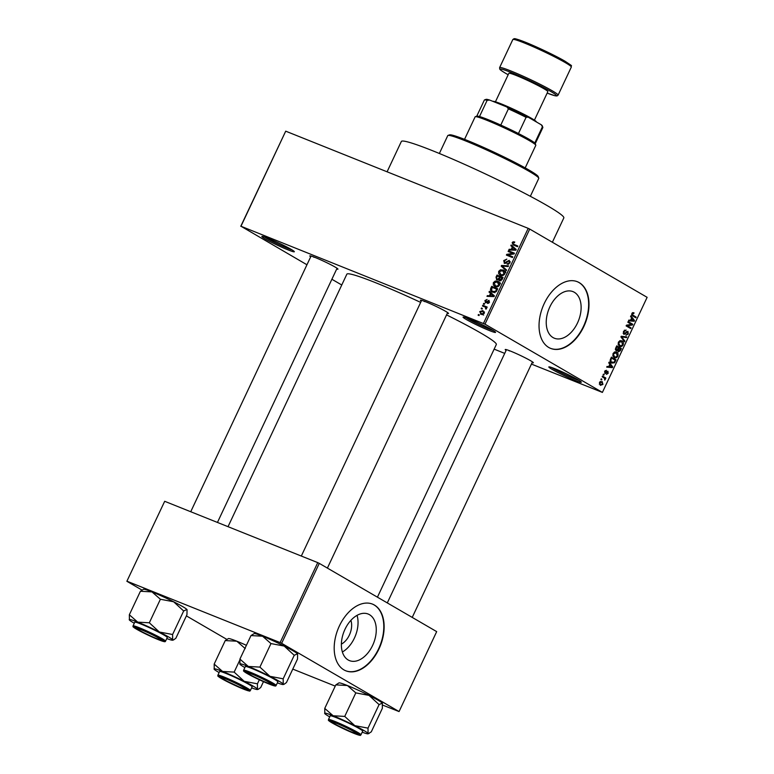 <?xml version="1.0" encoding="UTF-8"?>
<svg xmlns="http://www.w3.org/2000/svg" width="774" height="774" viewBox="0 0 774 774"><rect width="100%" height="100%" fill="white"/><g stroke="black" fill="none" stroke-linecap="round" stroke-linejoin="round"><path stroke-width="1.16" d="M492.206 329.908A17.957 1.287 25.2 0 1 495.554 332.278A17.957 1.287 25.2 0 1 484.824 328.65A17.957 1.287 25.2 0 1 466.412 319.565A17.957 1.287 25.2 0 1 463.142 317.03A17.957 1.287 25.2 0 1 474.907 321.316A17.957 1.287 25.2 0 1 492.206 329.908M465.871 317.659A16.757 1.2 -154.8 0 0 467.777 318.83A16.757 1.2 -154.8 0 0 493.338 330.575M290.995 249.276A17.957 1.287 25.2 0 1 294.343 251.647A17.957 1.287 25.2 0 1 283.613 248.019A17.957 1.287 25.2 0 1 265.201 238.943A17.957 1.287 25.2 0 1 261.931 236.399A17.957 1.287 25.2 0 1 273.696 240.685A17.957 1.287 25.2 0 1 290.995 249.276M264.66 237.028A16.757 1.2 -154.8 0 0 266.566 238.208A16.757 1.2 -154.8 0 0 292.127 249.954M577.965 379.753A17.957 1.287 25.2 0 1 581.313 382.133A17.957 1.287 25.2 0 1 570.583 378.505A17.957 1.287 25.2 0 1 552.172 369.421A17.957 1.287 25.2 0 1 548.901 366.876A17.957 1.287 25.2 0 1 560.657 371.162A17.957 1.287 25.2 0 1 577.965 379.753M551.63 367.505A16.757 1.2 -154.8 0 0 553.536 368.685A16.757 1.2 -154.8 0 0 579.087 380.431M350.893 620.361A15.896 10.072 -68.2 0 1 341.373 644.123M348.165 659.97A25.087 15.896 111.8 0 0 349.49 660.619A25.087 15.896 111.8 0 0 373.126 644.307A25.087 15.896 111.8 0 0 369.479 614.682A25.087 15.896 111.8 0 0 368.153 614.034A25.087 15.896 111.8 0 0 344.517 630.346A25.087 15.896 111.8 0 0 348.165 659.97M342.369 651.989A25.087 15.896 111.8 0 0 357.046 615.359M343.917 669.878A35.914 22.746 111.8 0 0 345.804 670.797A35.914 22.746 111.8 0 0 379.637 647.461A35.914 22.746 111.8 0 0 374.413 605.055A35.914 22.746 111.8 0 0 372.526 604.126A35.914 22.746 111.8 0 0 338.693 627.472A35.914 22.746 111.8 0 0 343.917 669.878M345.639 670.729A35.914 22.746 111.8 0 0 379.357 647.18A35.914 22.746 111.8 0 0 374.074 604.91A35.914 22.746 111.8 0 0 372.352 604.059M574.327 292.282A25.087 15.896 -68.2 0 1 577.985 321.907A25.087 15.896 -68.2 0 1 554.339 338.219A25.087 15.896 -68.2 0 1 553.023 337.57A25.087 15.896 -68.2 0 1 549.376 307.946A25.087 15.896 -68.2 0 1 573.012 291.634A25.087 15.896 -68.2 0 1 574.327 292.282M548.766 347.478A35.914 22.746 111.8 0 0 550.662 348.397A35.914 22.746 111.8 0 0 584.496 325.061A35.914 22.746 111.8 0 0 579.271 282.655A35.914 22.746 111.8 0 0 577.375 281.726A35.914 22.746 111.8 0 0 543.541 305.072A35.914 22.746 111.8 0 0 548.766 347.478M550.488 348.329A35.914 22.746 111.8 0 0 584.206 324.78A35.914 22.746 111.8 0 0 578.923 282.51A35.914 22.746 111.8 0 0 577.211 281.659M310.693 256.804A15.557 1.113 25.2 0 1 309.861 255.855A15.557 1.113 25.2 0 1 320.059 259.571A15.557 1.113 25.2 0 1 335.055 267.011A15.557 1.113 25.2 0 1 337.957 269.071A15.557 1.113 25.2 0 1 336.69 269.042M421.279 301.115A15.557 1.113 25.2 0 1 420.446 300.167A15.557 1.113 25.2 0 1 430.634 303.882A15.557 1.113 25.2 0 1 445.631 311.332A15.557 1.113 25.2 0 1 448.533 313.383A15.557 1.113 25.2 0 1 447.275 313.354M506.109 350.428A15.557 1.113 25.2 0 1 505.277 349.48A15.557 1.113 25.2 0 1 515.465 353.196A15.557 1.113 25.2 0 1 530.471 360.645A15.557 1.113 25.2 0 1 533.363 362.696A15.557 1.113 25.2 0 1 532.106 362.667M387.087 171.799L401.358 141.478A89.784 6.415 25.2 0 1 457.763 161.34A89.784 6.415 25.2 0 1 547.083 205.545A89.784 6.415 25.2 0 1 563.82 217.929L552.375 242.252M228.03 526.678L346.849 274.18A82.595 5.902 25.2 0 1 420.669 302.402M446.55 314.883A82.595 5.902 25.2 0 1 480.915 333.12A82.595 5.902 25.2 0 1 496.318 344.517L377.431 597.17M482.028 309.078L481.167 308.729L481.496 308.042L482.357 308.391L482.028 309.078M484.737 306.891L482.463 305.982L482.792 305.295L487.165 307.046L486.846 307.733L486.14 307.452L486.536 308.584L485.995 309.145L485.569 307.375L484.737 306.891L486.488 307.917M484.253 304.366L483.392 304.018L483.711 303.331L484.572 303.669L484.253 304.366M485.559 302.789L484.921 300.554L487.117 299.441L485.53 300.854L486.246 302.034L488.955 300.293L489.468 302.344L487.475 303.437L488.839 302.121L488.723 301.018L485.327 302.673M485.666 302.005L486.817 302.663L485.666 302.005M490.532 293.385L489.013 292.069L489.352 291.343L494.383 295.852L494.044 296.577L486.991 296.355L487.33 295.639L489.41 295.765L490.532 293.385L493.164 294.913L489.013 292.069M498.862 281.959L497.595 281.223C499.375 281.765 500.014 283.071 499.511 285.151C498.233 286.873 496.782 287.348 495.176 286.564L493.328 285.006L493.338 282.674L495.215 281.078L498.292 281.562M495.176 286.564L494.576 286.274M504.174 270.668L502.906 269.933C504.687 270.465 505.325 271.771 504.832 273.861C503.545 275.583 502.103 276.047 500.488 275.263L498.649 273.715L498.659 271.374L500.526 269.778L503.603 270.261M500.488 275.263L499.888 274.973M513.423 245.077L512.146 242.717L513.075 241.807L514.72 241.981L514.478 242.697L512.833 243.026L512.939 243.945L517.835 246.026L517.506 246.713L512.794 244.778M512.939 243.945L517.642 246.422M483.46 323.426L528.197 228.349L529.716 229.075L484.979 324.151L240.975 226.25L306.949 264.766M528.197 228.349L285.712 131.174L240.975 226.25M512.34 247.022L510.83 245.706L511.169 244.99L516.2 249.489L515.861 250.215L508.808 250.002L509.147 249.276L511.227 249.402L512.34 247.022L514.981 248.56L510.83 245.706M512.93 253.398L508.112 251.473L508.441 250.786L514.458 253.195L514.11 253.93L507.918 254.898L512.746 256.833L512.427 257.519L506.409 255.101L506.747 254.365L512.93 253.398L513.897 253.959M504.464 263.431L503.729 260.596L506.835 259.126L504.406 260.935L504.783 262.744L509.234 260.325L509.96 262.947L507.193 264.292L509.253 262.686L508.895 261.002L508.179 260.973L506.389 262.966L504.213 263.315M504.638 262.676L505.857 263.363L504.638 262.676M510.25 261.776L508.895 261.002M506.215 270.707L501.213 266.14L501.533 265.463L508.508 265.84L508.17 266.556L502.094 266.043L506.554 269.991L506.215 270.707M496.802 279.975L496.018 277.169L497.024 275.041L503.042 277.46L502.036 279.588L499.636 280.875L498.717 279.627L496.502 279.83M492.574 292.175C490.784 291.663 490.174 290.395 490.755 288.354L491.703 286.341L497.73 288.75L496.202 291.721L491.858 291.827M481.138 314.438L479.725 311.593L482.899 310.587L484.263 313.412L480.586 314.176M478.98 315.56L478.119 315.212L478.448 314.525L479.299 314.873L478.98 315.56M484.979 324.151L602.395 392.408L531.438 364.09M504.716 353.389L494.141 349.142M331.882 279.259L341.76 284.996M240.772 226.289L285.712 131.174M600.895 379.531L601.214 378.844L601.882 379.221L601.553 379.908L600.895 379.531M603.11 374.81L603.439 374.123L604.097 374.51L603.768 375.197L603.11 374.81M608.732 362.861L609.07 362.145L612.708 366.915L612.369 367.64L606.719 367.147L607.058 366.431L608.712 366.634L609.835 364.264L608.732 362.861M614.73 351.909L616.636 352.151C618.02 352.77 618.407 354.124 617.816 356.224C616.626 357.927 615.427 358.352 614.198 357.491L612.863 355.847L613.085 353.466L614.73 351.909M620.051 340.618L621.948 340.86C623.331 341.469 623.728 342.824 623.128 344.933C621.948 346.636 620.738 347.062 619.51 346.201L618.174 344.546L618.397 342.166L620.051 340.618M623.476 331.388L626.098 330.014L623.979 331.756L624.212 333.662L623.118 333.226L624.115 333.613L627.927 331.32L628.265 334.01L625.914 335.287L627.714 333.72L627.588 331.998L627.008 331.94L625.392 333.904L623.805 334.31L623.476 331.388M627.588 331.998L626.379 331.688M630.549 316.508L630.887 315.782L634.525 320.562L634.187 321.287L628.536 320.794L628.875 320.078L630.529 320.281L631.652 317.901L630.549 316.508M602.395 392.408L647.132 297.332L529.716 229.075M633.761 313.576L632.406 313.847L632.406 314.795L636.151 317.098L635.831 317.785L632.697 315.956L631.884 313.509L632.716 312.619L634.022 312.851L633.761 313.576L632.232 312.948M627.84 322.265L628.159 321.578L632.784 324.267L632.435 324.993L627.366 325.748L631.071 327.895L630.742 328.582L626.127 325.902L626.476 325.167L631.536 324.412L627.84 322.265M620.932 336.932L621.251 336.264L626.834 336.913L626.495 337.619L621.657 336.874L624.879 341.063L624.541 341.779L620.932 336.932M615.746 347.971L616.743 345.843L621.367 348.523L620.361 350.661L618.31 351.87L617.691 350.574L616.114 350.854L615.746 347.971M610.483 359.146L611.431 357.133L616.046 359.813L614.546 362.783L611.595 363.103C610.193 362.522 609.825 361.206 610.483 359.146L611.063 359.368L610.928 361.497L612.35 362.638L610.328 361.826M604.668 371.346L606.535 370.301L605.123 371.675L605.21 372.904L607.929 371.23L608.161 373.339L606.448 374.374L607.667 373.087L607.677 371.965L604.968 373.639L604.668 371.346M607.677 371.965L606.584 371.733M602.191 376.774L602.511 376.087L605.868 378.041L605.549 378.728L605.007 378.418L604.736 380.131L604.552 378.312L602.191 376.774M599.473 382.385L602.114 381.485L602.946 384.407L600.343 385.336L599.473 382.385M281.649 643.31L280.13 642.584L317.746 562.63L319.265 563.366L281.649 643.31L399.065 711.567L382.695 705.124M335.239 686.112L292.785 669.094M317.746 562.63L164.688 501.3L126.868 581.284L141.884 590.011M186.389 615.881L226.714 639.324M126.868 581.284L164.688 501.3M280.13 642.584L127.071 581.245M399.065 711.567L436.681 631.623L319.265 563.366M312.957 256.649A14.367 1.026 -154.8 0 0 314.07 257.316M423.542 300.97A14.367 1.026 -154.8 0 0 424.645 301.628M508.373 350.283A14.367 1.026 -154.8 0 0 509.476 350.951M631.836 313.615L632.406 313.847M631.642 314.486L632.406 314.795M631.845 315.212L636.151 317.098M633.267 320.059L634.525 320.562M632.145 320.465L634.187 321.287M633.122 319.865L632.077 318.443L631.178 320.359L633.848 320.697L633.122 319.865M631.497 318.211L632.077 318.443M630.597 320.126L631.178 320.359M627.937 322.071L632.784 324.267M631.129 324.47L632.435 324.993M626.389 325.351L627.366 325.748M626.224 325.699L631.071 327.895M624.395 330.159L625.837 330.74M623.409 331.533L623.979 331.756M627.685 333.778L628.265 334.01M624.705 333.623L625.392 333.904M623.854 336.564L626.495 337.619M621.077 336.642L621.657 336.874M623.631 340.56L624.879 341.063M620.187 345.678L618.32 344.933L621.029 345.833L622.586 344.623L621.619 341.547L619.771 340.773M622.548 344.691L623.128 344.933M618.358 342.243L619.848 345.514L621.029 345.833M621.619 341.547L618.939 342.476M616.52 346.326L621.367 348.523M619.771 350.428L620.361 350.661M616.926 350.264L617.691 350.574M620.496 348.9L619.123 348.097L618.223 350.129L618.668 351.202L617.691 350.806L618.552 351.144L620.496 348.9M618.542 347.865L619.123 348.097M617.536 349.858L618.223 350.129M618.581 347.778L616.965 346.839L615.998 349.045L616.568 350.225L615.359 349.742L616.433 350.158L618.581 347.778M616.385 346.607L616.965 346.839M615.417 348.813L615.998 349.045M615.698 348.068L616.278 348.3M617.236 355.992L617.816 356.224M612.989 356.195L615.717 357.124L617.275 355.914L616.307 352.838L614.401 352.044M613.047 353.544L614.537 356.814L615.717 357.124M616.307 352.838L613.627 353.776M611.199 357.617L616.046 359.813M613.869 362.513L614.546 362.783M610.299 361.777L614.063 362.338L615.185 360.191L611.644 358.139L611.063 359.368M611.073 357.907L611.644 358.139M610.096 361.158L610.928 361.497M611.45 366.412L612.708 366.915M610.328 366.828L612.369 367.64M611.305 366.228L610.27 364.806L609.361 366.721L612.031 367.05L611.305 366.228M609.689 364.573L610.27 364.806M608.79 366.489L609.361 366.721M605.181 370.582L606.274 371.017M604.61 371.472L605.123 371.675M607.638 373.136L608.161 373.339M603.391 374.229L604.097 374.51M602.278 376.58L605.868 378.041M604.446 378.186L605.007 378.418M604.571 379.328L605.22 379.579M601.166 378.941L601.882 379.221M602.433 384.204L602.946 384.407M599.434 382.482L600.924 384.775L599.289 384.117L600.634 384.63L602.482 384.117L601.785 382.172L600.169 381.495M601.785 382.172L599.937 382.685M514.497 242.63L513.075 241.807M515.581 245.484L516.335 245.9L515.581 245.484M514.7 245.59L514.584 244.942M512.804 243.094L512.146 242.717M510.472 250.05L509.147 249.276M512.436 250.108L511.227 249.402M516.152 249.605L512.939 247.535L512.04 249.451L515.378 249.654L512.939 247.535M516.035 249.838L514.391 248.88M515.968 249.992L515.378 249.654M513.21 250.137L512.04 249.451M510.946 252.605L508.441 250.786M511.072 252.314L514.265 253.601M512.562 257.229L507.918 254.898M509.234 256.242L506.747 254.365M504.387 260.973L503.729 260.596M508.663 264.292L507.434 263.576M509.902 263.063L509.253 262.686M510.25 261.796L509.147 261.157M506.506 270.097L501.213 266.14M502.616 266.101L501.533 265.463M501.533 270.368L500.526 269.778M503.168 271.316L505.548 271.461M501.455 275.544L498.649 273.715M499.317 271.761L498.659 271.374M504.126 273.58L502.578 270.619L499.356 271.655L500.826 274.586L502.326 274.838L504.126 273.58L504.774 273.957M505.848 272.458L502.578 270.619M503.235 275.37L502.326 274.838M500.168 277.237L497.024 275.041M499.665 276.579L502.848 277.856M500.855 280.865L498.717 279.627M502.016 277.856L500.217 277.14L499.327 279.172L499.859 280.149L502.016 277.856L502.674 278.243M499.685 280.062L500.981 280.817L499.327 279.172M499.511 276.86L497.401 276.008L496.453 278.214L497.121 279.288L498.872 278.214L499.511 276.86M499.53 278.601L498.872 278.214M498.272 279.956L496.918 279.191L498.262 279.965M496.221 281.668L495.215 281.078M497.846 282.607L500.236 282.762M496.144 286.835L493.328 285.006M493.996 283.052L493.338 282.674M498.804 284.871L497.266 281.91L494.044 282.945L495.515 285.877L497.014 286.128L498.804 284.871L499.462 285.258M500.536 283.748L497.266 281.91M497.924 286.661L497.014 286.128M491.422 288.741L490.755 288.354M494.209 288.16L491.703 286.341M494.344 287.87L497.537 289.147M493.454 292.446L493.077 291.643M496.695 289.157L492.09 287.309L491.567 290.627L492.912 291.488L495.544 291.305L496.695 289.157L497.353 289.534M496.782 290.753L496.124 290.376M496.221 291.692L495.544 291.305M494.654 292.504L491.567 290.627M488.655 296.403L487.33 295.639M490.629 296.471L489.41 295.765M494.334 295.958L491.122 293.897L490.223 295.813L493.56 296.016L491.122 293.897M494.218 296.2L492.574 295.242M494.151 296.355L493.56 296.016M491.393 296.49L490.223 295.813M485.511 300.892L484.921 300.554M487.01 302.479L486.246 302.034M488.694 303.282L487.717 302.711M489.42 302.45L488.839 302.121M484.514 303.795L483.711 303.331M485.269 307.162L482.792 305.295M485.424 306.823L486.981 307.452M486.101 309.068L485.462 308.7M486.498 308.652L485.772 308.236M482.299 308.507L481.496 308.042M480.315 311.941L479.725 311.593M483.769 311.932L484.36 311.864M482.27 314.689L482.154 314.205M483.644 313.141L482.579 311.283L480.344 311.864L481.418 313.731L484.224 313.48M484.466 312.338L482.579 311.283M482.908 314.602L483.644 315.066M479.241 314.989L478.448 314.525M525.188 167.89L535.792 145.357A33.514 2.399 -154.8 0 0 535.792 145.164A33.514 2.399 -154.8 0 0 518.367 134.724A33.514 2.399 -154.8 0 0 486.991 120.347A33.514 2.399 -154.8 0 0 475.284 116.7A33.514 2.399 -154.8 0 0 475.139 116.816L464.535 139.349M475.284 116.7L476.871 116.129A32.324 2.312 25.2 0 1 479.503 116.545A32.324 2.312 25.2 0 1 488.162 119.651A32.324 2.312 25.2 0 1 500.778 125.069A32.324 2.312 25.2 0 1 518.454 133.534A32.324 2.312 25.2 0 1 534.766 143.016A32.324 2.312 25.2 0 1 535.211 143.587L535.792 145.164M500.778 125.069L508.402 108.863L506.873 106.967A31.124 2.225 25.2 0 1 528.149 117.155L541.345 124.827A31.124 2.225 25.2 0 1 542.264 125.794L542.845 127.381A32.324 2.312 -154.8 0 0 542.4 126.81L541.345 124.827M489.681 100.069L487.136 100.339A32.324 2.312 -154.8 0 0 484.505 99.923L486.091 99.362A31.124 2.225 25.2 0 1 489.681 100.069L506.873 106.967M479.503 116.545L487.136 100.339M534.766 143.016L542.4 126.81M528.149 117.155L526.078 117.329A32.324 2.312 -154.8 0 0 508.402 108.863M518.454 133.534L526.078 117.329M484.505 99.923A32.324 2.312 -154.8 0 0 484.36 100.04L476.765 116.168M535.25 143.693L542.845 127.565A32.324 2.312 -154.8 0 0 542.845 127.381M448.001 135.431L449.588 134.86A49.081 3.512 25.2 0 1 481.728 146.576A49.081 3.512 25.2 0 1 529.029 170.067A49.081 3.512 25.2 0 1 538.172 176.549L538.752 178.136A50.281 3.589 -154.8 0 0 529.377 171.489A50.281 3.589 -154.8 0 0 480.925 147.428A50.281 3.589 -154.8 0 0 448.001 135.431A50.281 3.589 -154.8 0 0 447.769 135.605L439.361 153.484M530.345 196.296L538.752 178.426A50.281 3.589 -154.8 0 0 538.752 178.136M158.447 637.979A13.168 0.938 -154.8 0 0 144.951 631.313A13.168 0.938 -154.8 0 0 137.075 628.652A13.168 0.938 -154.8 0 0 139.533 630.394A13.168 0.938 -154.8 0 0 152.226 636.692A13.168 0.938 -154.8 0 0 160.847 639.837A13.168 0.938 -154.8 0 0 158.447 637.979M159.376 632.01A24.091 1.722 25.2 0 1 168.335 636.799A24.091 1.722 25.2 0 1 172.65 639.73L172.592 634.506L159.376 632.01L149.324 622.789L137.753 622.141L129.335 614.779L129.403 619.993A24.091 1.722 25.2 0 1 129.229 619.742A24.091 1.722 25.2 0 1 137.753 622.141A24.091 1.722 -154.8 0 1 159.376 632.01M160.17 638.666A15.557 1.113 25.2 0 1 163.072 640.717A15.557 1.113 25.2 0 1 153.774 637.573A15.557 1.113 25.2 0 1 137.811 629.707A15.557 1.113 25.2 0 1 134.986 627.501A15.557 1.113 25.2 0 1 145.173 631.216A15.557 1.113 25.2 0 1 160.17 638.666M163.924 635.028A17.957 1.287 -154.8 0 0 146.063 626.195A17.957 1.287 -154.8 0 0 134.782 622.219L133.051 625.895A17.957 1.287 25.2 0 1 144.332 629.862A17.957 1.287 25.2 0 1 162.192 638.705A17.957 1.287 25.2 0 1 165.539 641.182L167.271 637.505A17.957 1.287 -154.8 0 0 163.924 635.028M183.661 610.986L186.882 609.477A24.091 1.722 25.2 0 0 173.608 601.756A24.091 1.722 25.2 0 0 151.985 591.897A24.091 1.722 25.2 0 0 143.567 589.266L140.413 591.259L151.985 591.897L160.392 599.26L173.608 601.756L183.661 610.986L172.592 634.506M160.392 599.26L149.324 622.789M186.882 609.477A24.091 1.722 25.2 0 1 187.056 609.728L186.95 614.701L175.872 638.221L173.628 639.885L172.65 639.73A24.091 1.722 25.2 0 1 172.718 640.204A24.091 1.722 25.2 0 1 166.787 638.55M140.413 591.259L129.335 614.779M134.289 623.254A24.091 1.722 25.2 0 1 129.403 619.993M138.072 628.304A14.367 1.026 -154.8 0 0 139.185 628.972M269.033 682.291A13.168 0.938 -154.8 0 0 255.526 675.625A13.168 0.938 -154.8 0 0 247.661 672.964A13.168 0.938 -154.8 0 0 250.108 674.705A13.168 0.938 -154.8 0 0 262.802 681.014A13.168 0.938 -154.8 0 0 271.422 684.148A13.168 0.938 -154.8 0 0 269.033 682.291M269.952 676.321A24.091 1.722 25.2 0 1 278.911 681.11A24.091 1.722 25.2 0 1 283.236 684.042L283.168 678.817L269.952 676.321L259.9 667.101L248.328 666.453L239.921 659.09L239.979 664.315A24.091 1.722 25.2 0 1 239.805 664.053A24.091 1.722 25.2 0 1 248.328 666.453A24.091 1.722 -154.8 0 1 269.952 676.321M270.745 682.978A15.557 1.113 25.2 0 1 273.648 685.038A15.557 1.113 25.2 0 1 264.35 681.884A15.557 1.113 25.2 0 1 248.396 674.019A15.557 1.113 25.2 0 1 245.561 671.813A15.557 1.113 25.2 0 1 255.749 675.528A15.557 1.113 25.2 0 1 270.745 682.978M274.499 679.34A17.957 1.287 -154.8 0 0 256.639 670.507A17.957 1.287 -154.8 0 0 245.358 666.53L243.626 670.207A17.957 1.287 25.2 0 1 254.907 674.173A17.957 1.287 25.2 0 1 272.777 683.016A17.957 1.287 25.2 0 1 276.125 685.493L277.856 681.817A17.957 1.287 -154.8 0 0 274.499 679.34M294.236 655.297L297.468 653.788A24.091 1.722 25.2 0 0 284.193 646.067A24.091 1.722 25.2 0 0 262.56 636.209A24.091 1.722 25.2 0 0 254.153 633.577L250.989 635.57L262.56 636.209L270.968 643.571L284.193 646.067L294.236 655.297L283.168 678.817M270.968 643.571L259.9 667.101M297.468 653.788A24.091 1.722 25.2 0 1 297.632 654.049L297.526 659.013L286.457 682.533L284.203 684.197L283.236 684.042A24.091 1.722 25.2 0 1 283.294 684.516A24.091 1.722 25.2 0 1 277.363 682.861M250.989 635.57L239.921 659.09M244.865 667.565A24.091 1.722 25.2 0 1 239.979 664.315M248.657 672.616A14.367 1.026 -154.8 0 0 249.76 673.283M224.363 679.707A13.168 0.938 -154.8 0 0 237.057 686.006A13.168 0.938 -154.8 0 0 245.677 689.15A13.168 0.938 -154.8 0 0 243.278 687.293A13.168 0.938 -154.8 0 0 229.781 680.627A13.168 0.938 -154.8 0 0 221.915 677.966A13.168 0.938 -154.8 0 0 224.363 679.707M219.119 672.567A24.091 1.722 25.2 0 1 218.549 672.238A24.091 1.722 25.2 0 1 214.234 669.317A24.091 1.722 25.2 0 1 214.059 669.055A24.091 1.722 25.2 0 1 222.583 671.455L214.175 664.092L214.234 669.317M222.641 679.021A15.557 1.113 25.2 0 1 219.816 676.815A15.557 1.113 25.2 0 1 230.004 680.53A15.557 1.113 25.2 0 1 245 687.98A15.557 1.113 25.2 0 1 247.903 690.031A15.557 1.113 25.2 0 1 238.605 686.886A15.557 1.113 25.2 0 1 222.641 679.021M222.902 677.618A14.367 1.026 -154.8 0 0 224.015 678.285M250.379 690.495L252.101 686.819A17.957 1.287 -154.8 0 0 248.754 684.342A17.957 1.287 -154.8 0 0 230.894 675.509A17.957 1.287 -154.8 0 0 219.613 671.532L217.881 675.209A17.957 1.287 25.2 0 1 229.162 679.175A17.957 1.287 25.2 0 1 247.032 688.018A17.957 1.287 25.2 0 1 250.379 690.495C248.657 690.66 252.711 692.208 244.865 689.624L221.383 678.508C215.772 674.889 218.539 676.457 217.881 675.209M225.244 640.572L236.815 641.211A24.091 1.722 25.2 0 0 228.398 638.579L225.244 640.572L214.175 664.092M234.154 672.103L222.583 671.455A24.091 1.722 25.2 0 1 244.207 681.323L234.154 672.103L239.756 660.193M246.393 645.322A24.091 1.722 25.2 0 0 236.815 641.211L245.223 648.573M257.423 683.819L244.207 681.323A24.091 1.722 25.2 0 1 257.481 689.044L257.423 683.819L259.338 679.746M263.479 681.642L260.712 687.535L258.458 689.199L257.481 689.044A24.091 1.722 25.2 0 1 257.548 689.518A24.091 1.722 25.2 0 1 251.618 687.863M334.949 724.019A13.168 0.938 -154.8 0 0 347.632 730.327A13.168 0.938 -154.8 0 0 356.263 733.462A13.168 0.938 -154.8 0 0 353.863 731.604A13.168 0.938 -154.8 0 0 340.357 724.938A13.168 0.938 -154.8 0 0 332.491 722.277A13.168 0.938 -154.8 0 0 334.949 724.019M369.043 733.51L368.066 733.355A24.091 1.722 25.2 0 1 368.124 733.829L371.288 731.846L382.356 708.326L382.298 703.102L379.076 704.611L369.024 695.381A24.091 1.722 25.2 0 0 347.4 685.522A24.091 1.722 25.2 0 0 338.983 682.891L335.819 684.884L347.4 685.522L355.808 692.885L369.024 695.381A24.091 1.722 25.2 0 1 377.983 700.17A24.091 1.722 25.2 0 1 382.298 703.102L382.472 703.363A24.091 1.722 25.2 0 1 382.482 703.402M329.705 716.879A24.091 1.722 25.2 0 1 329.134 716.55A24.091 1.722 25.2 0 1 324.809 713.628A24.091 1.722 25.2 0 1 324.645 713.367A24.091 1.722 25.2 0 1 333.159 715.776L324.751 708.404L324.809 713.628M333.226 723.332A15.557 1.113 25.2 0 1 330.392 721.126A15.557 1.113 25.2 0 1 340.589 724.841A15.557 1.113 25.2 0 1 355.585 732.291A15.557 1.113 25.2 0 1 358.478 734.352A15.557 1.113 25.2 0 1 349.18 731.198A15.557 1.113 25.2 0 1 333.226 723.332M333.488 721.929A14.367 1.026 -154.8 0 0 334.591 722.597M360.955 734.807L362.687 731.13A17.957 1.287 -154.8 0 0 359.339 728.653A17.957 1.287 -154.8 0 0 341.469 719.82A17.957 1.287 -154.8 0 0 330.188 715.844L328.466 719.52A17.957 1.287 25.2 0 1 339.747 723.487A17.957 1.287 25.2 0 1 357.607 732.33A17.957 1.287 25.2 0 1 360.955 734.807C359.242 734.971 363.287 736.519 355.45 733.936L331.969 722.819C326.357 719.201 329.124 720.768 328.466 719.52M335.819 684.884L324.751 708.404M344.74 716.414L333.159 715.776A24.091 1.722 25.2 0 1 354.782 725.635L344.74 716.414L355.808 692.885M368.008 728.131L354.782 725.635A24.091 1.722 25.2 0 1 368.066 733.355L368.008 728.131L379.076 704.611M368.124 733.829A24.091 1.722 25.2 0 1 362.193 732.175M492.97 101.394L493.057 101.365A23.946 1.712 25.2 0 1 508.741 107.073A23.946 1.712 25.2 0 1 531.815 118.528A23.946 1.712 25.2 0 1 536.276 121.692L536.363 121.924M534.428 120.134L547.837 91.642A21.546 1.538 -154.8 0 0 543.822 88.671A21.546 1.538 -154.8 0 0 522.382 78.068A21.546 1.538 -154.8 0 0 508.847 73.298L495.437 101.791M631.661 314.718L632.987 315.25M625.634 332.627L626.195 332.849M621.154 336.477L622.509 337.019M621.077 337.125L622.238 337.59M617.933 349.151L618.513 349.384M614.566 361.516L615.146 361.748M606.042 372.42L606.729 372.691M515.068 250.196L513.955 249.547M507.318 261.835L506.728 261.486M496.676 277.556L496.018 277.169M502.103 279.443L501.455 279.056M493.261 296.548L492.148 295.9M487.543 301.879L486.807 301.454M161.369 639.15A17.241 1.229 -154.8 0 0 139.494 628.662A17.241 1.229 -154.8 0 0 136.611 629.223A17.241 1.229 -154.8 0 0 158.486 639.711A17.241 1.229 -154.8 0 0 161.369 639.15M271.955 683.461A17.241 1.229 -154.8 0 0 250.07 672.974A17.241 1.229 -154.8 0 0 247.187 673.535A17.241 1.229 -154.8 0 0 269.071 684.023A17.241 1.229 -154.8 0 0 271.955 683.461M221.441 678.537A17.241 1.229 -154.8 0 0 243.326 689.024A17.241 1.229 -154.8 0 0 246.209 688.463A17.241 1.229 -154.8 0 0 224.325 677.976A17.241 1.229 -154.8 0 0 221.441 678.537M332.017 722.848A17.241 1.229 -154.8 0 0 353.902 733.336A17.241 1.229 -154.8 0 0 356.785 732.775A17.241 1.229 -154.8 0 0 334.9 722.287A17.241 1.229 -154.8 0 0 332.017 722.848M565.291 62.607A32.324 2.312 -154.8 0 0 533.131 46.692A32.324 2.312 -154.8 0 0 512.823 39.542L514.013 38.719C515.039 39.01 512.688 37.626 522.024 40.916C533.209 45.056 555.19 55.428 565.03 61.223C575.363 68.131 569.857 64.29 571.318 67.057A32.324 2.312 -154.8 0 0 565.291 62.607M514.778 39.619A31.124 2.225 25.2 0 1 531.38 44.728A31.124 2.225 25.2 0 1 564.933 61.175M547.16 93.093A31.124 2.225 -154.8 0 0 550.701 91.429A31.124 2.225 -154.8 0 0 511.188 72.495A31.124 2.225 -154.8 0 0 505.983 73.511A31.124 2.225 -154.8 0 0 508.16 74.749L505.896 73.462C498.456 68.963 500.478 69.612 499.733 69.07L499.607 67.628A32.324 2.312 25.2 0 1 519.915 74.778A32.324 2.312 25.2 0 1 552.065 90.693A32.324 2.312 25.2 0 1 558.093 95.154L571.318 67.057M614.875 356.978L613.008 356.233M513.181 244.129L515.823 245.658M492.303 291.198L494.944 292.736M485.172 307.104L486.449 307.849M137.075 628.652L136.795 627.869M311.061 256.03L190.733 511.74M337.058 268.268L217.446 522.44M160.847 639.837L161.64 639.556M133.051 625.895C133.708 627.143 130.941 625.576 136.553 629.194L158.148 639.576C166.633 642.759 164.843 641.569 165.539 641.182M172.718 640.204L173.628 639.885M247.661 672.964L247.37 672.18M301.318 556.051L421.637 300.341M327.402 568.087L447.633 312.58M271.422 684.148L272.216 683.868M243.626 670.207C244.294 671.455 241.527 669.887 247.138 673.506L268.733 683.887C277.208 687.08 275.428 685.88 276.125 685.493M283.294 684.516L284.203 684.197M245.677 689.15L246.471 688.87M221.915 677.966L221.625 677.182M257.548 689.518L258.458 689.199M356.263 733.462L357.046 733.181M532.464 361.893L412.232 617.4M506.477 349.654L387.3 602.907M332.491 722.277L332.201 721.494M499.607 67.628L512.823 39.542M547.15 93.103L555.239 95.821L556.999 95.957L558.093 95.154"/></g></svg>
